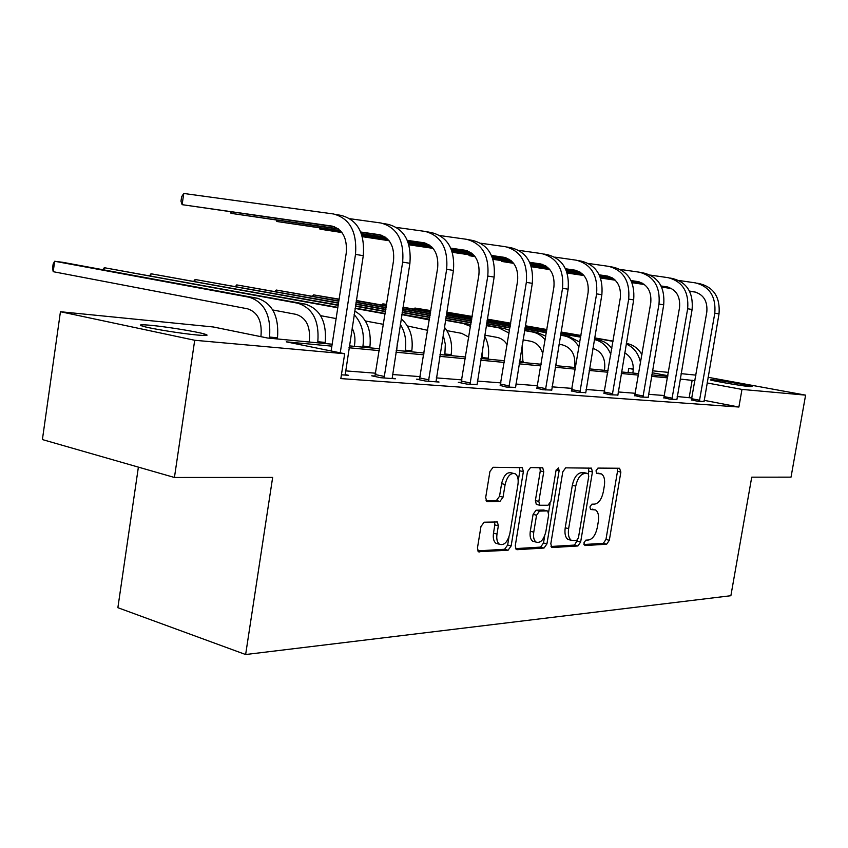 <?xml version="1.0" encoding="UTF-8"?>
<svg xmlns="http://www.w3.org/2000/svg" width="848" height="848" viewBox="0 0 848 848"><rect width="100%" height="100%" fill="white"/><g stroke="black" fill="none" stroke-linecap="round" stroke-linejoin="round"><path stroke-width="1.27" d="M583.88 542.932L584.887 545.55L606.659 544.215L609.309 540.314L620.863 472.071L619.528 468.255L597.925 468.085L596.017 470.799L596.663 473.438L601.412 473.915C604.189 475.813 605.165 479.798 604.338 485.872L603.363 491.649C601.72 499.101 598.836 503.256 594.702 504.104L591.851 504.178L589.932 506.924L590.547 509.5L595.572 509.955C598.2 511.863 599.112 515.743 598.306 521.605L597.342 527.35C595.699 534.802 592.805 539.01 588.66 539.985L585.798 540.144L583.88 542.932M151.029 325.335C166.727 326.809 195.644 331.473 204.167 333.911C209.668 335.522 207.347 335.893 197.181 335.013C181.949 333.656 152.015 328.854 143.418 326.406C137.683 324.71 140.217 324.349 151.029 325.335M712.246 379.692C720.355 380.413 748.445 385.172 752.049 386.444L750.332 386.688C742.519 386.031 713.825 381.165 710.348 379.915L712.246 379.692M484.134 522.209L480.954 526.544L477.466 547.914L478.367 551.73L508.069 550.235L511.132 545.974L523.364 471.658L522.326 467.672L493.101 467.28L489.921 471.52L485.692 497.479L486.699 501.444L487.494 501.677L499.928 501.422L503.044 497.182L505.122 484.505C507.242 476.131 510.602 472.559 515.192 473.778C517.725 475.611 518.647 479.162 517.958 484.42L509.881 533.477C507.623 542.179 504.136 545.762 499.419 544.246C497.14 542.381 496.334 538.989 496.992 534.081L498.348 525.834L497.394 521.976L484.134 522.209M708.059 377.286L805.6 395.136L791.025 477.148L751.731 477.17L730.881 595.72L245.634 654.529L272.653 477.424L174.434 477.477L194.711 340.271L60.441 311.725L213.325 326.978L267.502 338.013L332.162 344.214M805.6 395.136L741.979 389.423L707.073 382.946M331.854 346.154L286.295 341.85L344.691 353.743L340.832 378.59L738.894 407.029L741.979 389.423M344.691 353.743L194.711 340.271M550.829 543.685L551.677 547.342L552.377 547.532L577.901 545.974L580.657 541.967L592.434 471.954L591.48 468.16L565.669 467.842L562.796 471.827L550.829 543.685M515.489 548.614L540.6 547.108L544.024 548.041L516.941 549.695M539.89 467.64L540.282 470.916L543.759 471.742L542.741 467.81L530.498 467.566L527.477 471.679L515.266 545.741L516.146 549.472M543.759 471.742L538.84 501.433L539.784 505.26L548.02 505.249L550.935 501.179L556.012 470.587L558.44 467.884L559.129 470.608L546.928 543.907L544.024 548.041M174.434 477.477L42.4 439.571L60.441 311.725M138.383 467.131L117.872 607.698L245.634 654.529M628.061 372.59L628.771 368.435L633.318 368.891M652.483 370.799L668.457 372.389M681.103 373.65L695.932 375.134M694.968 380.699L680.17 379.056M667.524 377.858L651.54 376.342M638.502 375.113L621.266 373.491M607.836 372.219L589.212 370.459M575.357 369.156L555.228 367.248M540.918 365.901L519.124 363.834M504.327 362.435L480.699 360.209M465.372 358.757L439.709 356.34M423.83 354.835L395.91 352.196M379.427 350.637L348.984 347.765M667.895 375.685L652.144 372.76M633.308 369.272L628.771 368.435M349.281 345.857L379.724 348.772M396.196 350.351L424.117 353.033M439.995 354.559L465.658 357.019M480.975 358.481L504.602 360.75M519.4 362.17L541.183 364.258M555.493 365.626L575.622 367.555M589.477 368.891L608.09 370.671M621.52 371.965L638.756 373.618M651.783 374.858L667.768 376.395M691.989 397.988L677.181 396.525M664.503 395.539L648.476 394.299M635.428 393.292L618.15 391.956M604.688 390.917L586.042 389.476M572.156 388.395L551.984 386.836M537.643 385.734L515.817 384.038M500.988 382.893L477.318 381.07M461.969 379.883L436.264 377.89M420.364 376.66L392.391 374.498M375.887 373.226L345.401 370.862M689.201 397.447L692.169 380.19M738.894 407.029L704.073 400.32M345.094 374.572L348.634 375.335L341.426 374.795M392.083 378.113L395.38 378.802L380.752 377.72L371.742 375.812L375.06 376.056M435.957 381.399L439.031 382.045L425.367 381.028L416.463 379.173L419.569 379.406M477 384.483L467.078 384.123L458.302 382.321L461.217 382.533M515.499 387.377L506.182 387.027L500.256 385.469M551.666 390.08L542.9 389.751L536.943 388.225M585.714 392.635L577.456 392.317L571.478 390.822M617.832 395.041L610.03 394.744L604.03 393.271M648.158 397.309L640.791 397.023L634.792 395.581M676.852 399.461L669.878 399.185L663.889 397.765M704.041 401.496L697.427 401.231L691.459 399.843M592.18 509.107L593.791 509.51M597.935 473.089L599.854 473.534M583.89 544.511L603.32 543.345L605.97 539.445L617.503 471.297L617.217 468.234M588.544 474.032L588.692 468.011M551.02 546.483L574.52 545.073L577.446 540.091M576.481 540.664L578.421 537.865L588.766 476.247L588.109 473.587L584.685 473.491C580.435 474.233 577.456 478.442 575.75 486.116L568.626 528.654C567.842 534.441 568.732 538.321 571.319 540.303L576.481 540.664M584.675 472.781L587.759 473.502M569.962 539.943L567.927 539.402C565.34 537.42 564.439 533.551 565.224 527.774L572.326 485.289C574.032 477.636 577.011 473.438 581.272 472.686L584.346 472.696M540.282 470.916L535.374 500.564L536.318 504.38L537.017 504.56M550.045 503.67L548.592 512.372M544.702 535.798L543.504 542.985L546.928 543.907M533.752 532.152C533.085 537.028 533.869 540.346 536.084 542.095C540.494 543.388 543.759 539.879 545.879 531.579L548.656 514.831L547.744 511.058L547.087 510.888L539.508 511.111L536.551 515.234L533.752 532.152L530.297 531.23C529.64 536.095 530.424 539.413 532.639 541.172L534.622 541.702M544.278 510.167L547.087 510.888M530.297 531.23L533.095 514.344L536.042 510.22L543.632 510.008M540.6 547.108L543.504 542.985M498.221 543.918L495.921 543.282C493.642 541.416 492.836 538.035 493.494 533.138L494.84 524.901L494.543 521.827M513.199 473.301L511.673 472.93C507.072 471.7 503.723 475.272 501.603 483.625L505.122 484.505M486.052 500.723L496.409 500.521L499.525 496.292L501.603 483.625M518.213 480.858L519.856 470.82L519.453 467.481M477.721 550.882L504.592 549.271L507.655 545.02L508.97 537.038M632.799 373.046L633.053 371.519C634.007 362.976 631.241 356.743 624.743 352.832M446.769 312.17L472.188 316.463M487.346 319.113L510.719 323.205M525.357 325.759L546.907 329.533M561.058 332.013L580.954 335.49M594.66 337.886L613.062 341.108M626.937 343.535L626.333 343.461L626.937 343.535C633.35 344.797 638.364 348.517 641.968 354.718M446.758 312.234L472.145 316.675M487.303 319.325L510.676 323.417M525.315 325.982L546.865 329.755M561.026 332.225L580.922 335.713M594.618 338.108L613.019 341.331M626.227 344.034C633.912 347.33 638.692 353.627 640.579 362.902M704.052 401.719L719.019 313.898L714.8 313.209L699.356 401.369M691.374 400.055L706.819 311.958C707.688 300.998 703.437 294.267 694.035 291.765L689.488 291.097M671.34 288.394L661.525 286.931M644.268 284.366L631.908 282.532M615.076 280.031L600.479 277.858M583.848 275.388L567.1 272.897M695.964 292.2L689.562 291.246M671.669 288.585L661.599 287.08M644.491 284.536L631.961 282.67M615.245 280.19L600.532 277.996M583.975 275.536L567.142 273.035M678.962 280.497L695.561 282.903C709.691 286.592 716.104 296.694 714.8 313.209M697.395 283.243L699.823 283.709C713.921 287.398 720.323 297.457 719.019 313.898M691.862 398.751L699.77 400.277M604.391 370.322L604.656 368.763C605.536 358.068 601.624 351.284 592.9 348.39M430.826 310.834L414.937 308.047L430.858 310.612M446.578 313.368L471.965 317.83M487.123 320.491L510.485 324.593M525.124 327.158L546.674 330.943M560.825 333.423L580.721 336.921M594.416 339.327L598.635 340.069C603.893 341.055 608.292 343.822 611.832 348.38M446.536 313.59L471.923 318.053M487.081 320.714L510.454 324.826M525.092 327.392L546.631 331.176M560.782 333.667L580.679 337.165M598.635 340.069L594.384 339.55C601.995 341.32 607.475 346.281 610.814 354.443M413.813 309.085L414.937 308.047L414.746 309.255M574.456 367.449L574.721 365.848C575.601 354.634 571.499 347.638 562.404 344.871L559.033 344.256M403.001 307.188L430.636 312.053M446.345 314.82L471.732 319.304M486.879 321.975L510.242 326.088M524.88 328.664L546.419 332.469M560.57 334.96L568.838 336.412L579.841 342.221M386.688 304.368L382.83 303.87L386.656 304.549M402.959 307.421L430.593 312.297M446.302 315.064L471.689 319.548M486.837 322.219L510.199 326.342M524.838 328.918L546.377 332.723M560.528 335.214L563.909 335.808C570.291 337.059 575.336 340.79 579.046 347.002M381.674 304.994L382.83 303.87L382.628 305.163M676.863 399.705L692.106 309.488L687.654 308.767L671.913 399.334M663.804 397.998L679.545 307.495C680.446 296.238 676.132 289.338 666.592 286.794L661.069 285.977M642.53 283.221L631.506 281.589M613.867 278.971L600.14 276.936M582.926 274.381L566.803 271.985M549.758 269.463L532.459 266.897L549.886 269.622M668.574 287.239L661.143 286.136M642.869 283.423L631.58 281.748M614.09 279.151L600.193 277.084M583.085 274.551L566.856 272.144M650.48 275.134L668.139 277.678C682.492 281.441 689 291.807 687.654 308.767M669.994 278.038L672.634 278.536C686.944 282.289 693.441 292.602 692.106 309.488M532.576 266.155L532.459 266.897L531.919 266.049M664.313 396.652L672.337 398.21M648.169 397.574L663.698 304.845L659.002 304.072L642.932 397.182M634.696 395.825L650.766 302.789C651.688 291.214 647.3 284.133 637.622 281.536L631.029 280.561M612.076 277.762L599.727 275.929M581.686 273.257L566.443 271.01M548.815 268.403L531.018 265.763M513.538 263.187L501.656 261.428L513.665 263.357M639.678 282.002L631.113 280.73M612.426 277.964L599.79 276.098M581.908 273.448L566.506 271.169M548.985 268.583L531.06 265.922M620.386 269.463L639.201 272.166C653.766 276.003 660.369 286.635 659.002 304.072M641.088 272.526L643.939 273.077C658.483 276.893 665.065 287.483 663.698 304.845M501.783 260.633L501.656 261.428L501.104 260.527M635.237 394.426L643.378 396.027M556.574 359.107L555.97 365.679M542.858 354.114C540.897 346.949 536.837 342.656 530.657 341.235L523.046 339.857M356.319 300.51L386.455 305.842M402.758 308.736L430.381 313.622M446.09 316.399L471.467 320.894M486.625 323.576L509.977 327.71M524.615 330.307L537.388 332.564L545.805 336.179M356.287 300.764L386.412 306.107M402.715 308.99L430.339 313.887M446.048 316.664L471.424 321.159M486.572 323.851L509.934 327.985M524.562 330.572L532.184 331.928C537.282 332.882 541.618 335.554 545.19 339.931M617.842 395.316L633.668 299.927L628.697 299.111L612.309 394.903M603.935 393.536L620.333 297.807C621.277 285.903 616.825 278.621 606.998 275.982L599.218 274.837M579.841 271.975L566.008 269.94M547.543 267.215L530.647 264.724M512.584 262.053L492.911 259.159M474.986 256.509L469.198 255.661L475.113 256.69M609.129 276.469L599.303 275.017M580.202 272.197L566.082 270.12M547.787 267.417L530.71 264.894M512.754 262.244L492.974 259.329M588.544 263.474L608.61 266.346C623.397 270.258 630.096 281.176 628.697 299.111M610.528 266.707L613.623 267.3C628.389 271.201 635.067 282.077 633.668 299.927M469.336 254.803L469.198 255.661L468.637 254.707M604.497 392.083L612.765 393.716M522.071 345.814L522.972 362.509M507.189 344.839C504.677 340.726 501.316 338.235 497.119 337.398L484.749 335.14M339.073 299.418L313.59 294.881L339.115 299.143M356.065 302.153L386.19 307.517M402.493 310.41L430.116 315.329M445.815 318.117L471.191 322.632M486.339 325.325L504.168 328.494L509.563 330.275M356.022 302.429L386.147 307.792M402.45 310.697L430.063 315.615M445.772 318.403L471.149 322.918M486.286 325.621L498.666 327.816L509.107 333.084M312.393 296.196L313.59 294.881L313.368 296.365M585.735 392.931L601.868 294.722L596.6 293.864L579.873 392.497M571.361 391.098L588.109 292.539C589.063 280.275 584.558 272.802 574.584 270.099L565.478 268.763M545.656 265.848L530.191 263.58M511.291 260.802L492.54 258.046M474.011 255.322L452.281 252.121M576.788 270.607L565.574 268.964M546.027 266.081L530.276 263.77M511.524 261.014L492.603 258.227M474.191 255.524L452.334 252.301M554.783 257.124L576.227 260.177C591.247 264.163 598.031 275.388 596.6 293.864M578.166 260.548L581.537 261.195C596.526 265.159 603.299 276.342 601.868 294.722M571.955 389.603L580.35 391.278M482.682 347.892L482.258 358.609M484.611 336.031C488.204 342.698 489.402 350.086 488.204 358.195L488.045 359.16M468.849 337.154L461.609 333.328L446.864 330.625M338.797 301.22L276.204 290.027L338.84 300.923M355.789 303.955L385.904 309.329M402.206 312.244L429.819 317.184M445.518 319.982L470.873 324.614M355.736 304.252L385.861 309.637M402.153 312.552L429.766 317.491M445.465 320.3L463.188 323.47L470.587 326.406M274.975 291.447L276.204 290.027L275.96 291.627M551.688 390.409L568.139 289.2L562.542 288.288L545.465 389.942M536.826 388.532L553.914 286.942C554.91 274.307 550.341 266.622 540.208 263.866L529.64 262.318M509.341 259.35L492.073 256.817M472.686 253.976L451.889 250.934M432.872 248.146L408.842 244.627M542.497 264.406L529.735 262.53M509.722 259.594L492.158 257.018M472.93 254.209L451.963 251.135M433.052 248.358L408.895 244.818M518.923 250.383L541.883 253.647C557.125 257.707 564.015 269.251 562.542 288.288M543.865 254.018L547.532 254.718C562.733 258.767 569.602 270.258 568.139 289.2M537.441 386.974L545.964 388.681M443.144 334.865L445.317 344.171L444.85 355.026M444.373 327.169C450.352 334.663 452.62 343.811 451.157 354.612L450.998 355.609M427.731 330.328L407.4 325.961M338.49 303.202L236.762 284.907L338.543 302.874M355.482 305.916L385.596 311.322M401.888 314.258L429.491 319.219M355.429 306.245L385.543 311.661M401.835 314.597L429.374 319.95M235.511 286.454L236.762 284.907L236.507 286.635M486.763 501.486L487.473 501.666M515.52 387.727L532.3 283.338L526.343 282.363L508.906 387.229M500.129 385.798L517.587 280.995C518.605 267.968 513.973 260.05 503.701 257.251L491.49 255.471M470.693 252.428L451.412 249.619M431.526 246.715L408.439 243.344M388.903 240.493L362.297 236.613M362.308 236.677L389.084 240.726M506.076 257.803L491.596 255.693M471.085 252.693L451.496 249.842M431.78 246.959L408.513 243.556M480.763 243.228L505.408 246.704C520.873 250.838 527.848 262.721 526.343 282.363M507.411 247.086L511.408 247.839C526.841 251.962 533.795 263.802 532.3 283.338M500.786 384.176L509.425 385.935M396.726 350.404L397.33 343.186M400.298 324.307C404.984 331.791 406.637 340.408 405.27 350.171L405.111 351.21M401.168 318.848C409.891 326.395 413.432 337.048 411.81 350.807L411.64 351.835M383.55 324.36L365.414 320.989M338.161 305.375L195.093 279.49L338.214 305.015M355.142 308.078L385.246 313.516M355.089 308.439L385.193 313.887M193.832 281.186L195.093 279.49L194.817 281.366M477.032 384.865L494.14 277.095L487.791 276.056L469.983 384.345M461.068 382.883L478.908 274.667C479.957 261.216 475.262 253.054 464.842 250.202L450.797 248.157M429.47 245.061L407.941 241.934M387.525 238.966L361.884 235.246M341.797 232.32L319.919 229.14L341.977 232.564M467.312 250.785L450.903 248.4M429.872 245.348L408.026 242.168M387.78 239.231L361.958 235.468M440.091 235.596L466.591 239.306C482.268 243.524 489.338 255.778 487.791 276.056M468.615 239.698L472.972 240.525C488.628 244.733 495.677 256.923 494.14 277.095M320.099 227.985L319.919 229.14L319.346 227.879M461.757 381.197L470.523 382.999M354.316 346.344L354.612 344.426C355.471 338.373 354.623 332.893 352.058 327.975M354.125 314.65C361.63 322.653 364.566 333.126 362.955 346.079L362.796 347.15M354.687 311.046C366.516 317.703 371.594 329.607 369.919 346.758L369.76 347.818M336.115 318.572L320.629 315.668M337.78 307.792L150.997 273.766L337.843 307.389M149.736 275.621L150.997 273.766L150.711 275.801M435.989 381.823L453.436 270.427L446.652 269.314L428.463 381.261M419.41 379.787L437.653 267.915C438.713 254.008 433.975 245.602 423.406 242.687L407.294 240.355M385.416 237.196L361.365 233.709M340.398 230.677L276.83 221.487L340.652 230.963M425.972 243.302L407.411 240.62M385.84 237.493L361.46 233.974M396.631 227.455L425.187 231.43C441.087 235.723 448.242 248.358 446.652 269.314M427.244 231.822L432.003 232.723C447.871 237.016 455.016 249.577 453.436 270.427M277.02 220.226L276.83 221.487L276.257 220.12M420.142 378.028L429.035 379.872M309.075 341.998L309.382 340.027C310.421 326.183 306.001 317.64 296.111 314.375L272.759 309.965M325.081 343.535L325.25 342.433C326.798 321.689 320.141 308.916 305.269 304.125L104.272 267.703L297.807 303.213C312.7 308.025 319.367 320.862 317.82 341.723L317.65 342.825M103.021 269.738L104.272 267.703L103.954 269.918M392.126 378.558L409.913 263.304L402.662 262.117L384.07 377.964M374.89 376.48L393.536 260.696C394.627 246.312 389.826 237.631 379.13 234.652L360.697 232.002M338.225 228.769L230.985 213.346L338.659 229.098M381.801 235.309L360.813 232.288M350.086 218.742L380.943 223.003C397.055 227.391 404.295 240.429 402.662 262.117M383.031 223.406L388.236 224.391C404.316 228.759 411.545 241.733 409.913 263.304M231.186 211.968L230.985 213.346L230.433 211.862M375.664 374.636L384.674 376.533M260.824 336.656L261.025 335.32C262.106 321 257.644 312.17 247.658 308.831L53.201 271.689L52.565 268.201L53.148 264.046L54.664 261.258L249.397 297.277C264.428 302.206 271.148 315.467 269.547 337.048L269.378 338.193M53.201 271.689L54.664 261.258L62.816 262.318L257.379 298.252C272.388 303.171 279.098 316.357 277.508 337.822L277.338 338.956M345.147 375.07L363.283 255.672L355.503 254.4L340.249 352.832M331.112 350.977L346.249 252.969C347.383 238.055 342.528 229.087 331.695 226.045L182.119 204.665L334.483 226.745M183.762 193.471L182.119 204.665L180.984 201.177L181.642 196.715L183.762 193.471L333.55 213.982C349.864 218.455 357.178 231.917 355.503 254.4M335.66 214.385L341.373 215.477C357.655 219.929 364.958 233.327 363.283 255.672M617.503 471.297L620.863 472.071M605.97 539.445L609.309 540.314M603.32 543.345L606.659 544.215M589.021 471.159L592.434 471.954M577.287 541.077L580.657 541.967M574.52 545.073L577.901 545.974M551.666 547.331L552.377 547.532M581.272 472.686L584.685 473.491M572.326 485.289L575.75 486.116M565.224 527.774L568.626 528.654M535.374 500.564L538.84 501.433M556.171 469.909L559.129 470.608M536.042 510.22L539.508 511.111M533.095 514.344L536.551 515.234M494.84 524.901L498.348 525.834M493.494 533.138L496.992 534.081M499.525 496.292L503.044 497.182M496.409 500.521L499.928 501.422M519.856 470.82L523.364 471.658M507.655 545.02L511.132 545.974M504.592 549.271L508.069 550.235M478.389 551.741L479.279 551.995M694.925 291.935L694.035 291.765M568.838 336.412L563.909 335.808M667.482 286.953L666.592 286.794M638.523 281.706L637.622 281.536M537.388 332.564L532.184 331.928M607.921 276.151L606.998 275.982M523.131 361.566L519.548 361.227M504.168 328.494L498.666 327.816M575.516 270.268L574.584 270.099M488.204 358.195L482.417 357.633M469.018 324.19L463.188 323.47M541.162 264.046L540.208 263.866M451.157 354.612L445.009 354.019M429.47 319.346L425.579 318.859M504.666 257.421L503.701 257.251M411.81 350.807L405.27 350.171M465.817 250.372L464.842 250.202M369.919 346.758L362.955 346.079M424.403 242.867L423.406 242.687M325.25 342.433L317.82 341.723M305.269 304.125L297.807 303.213M380.127 234.832L379.13 234.652M277.508 337.822L269.547 337.048M257.379 298.252L249.397 297.277M332.713 226.236L331.695 226.045M204.167 333.911L203.933 335.479M590.95 468.032L591.48 468.16M567.927 539.402L571.319 540.303M542.084 467.651L542.741 467.81M536.318 504.38L539.784 505.26M532.639 541.172L536.084 542.095M496.546 521.753L497.394 521.976M495.921 543.282L499.419 544.246M521.605 467.502L522.326 467.672"/></g></svg>
